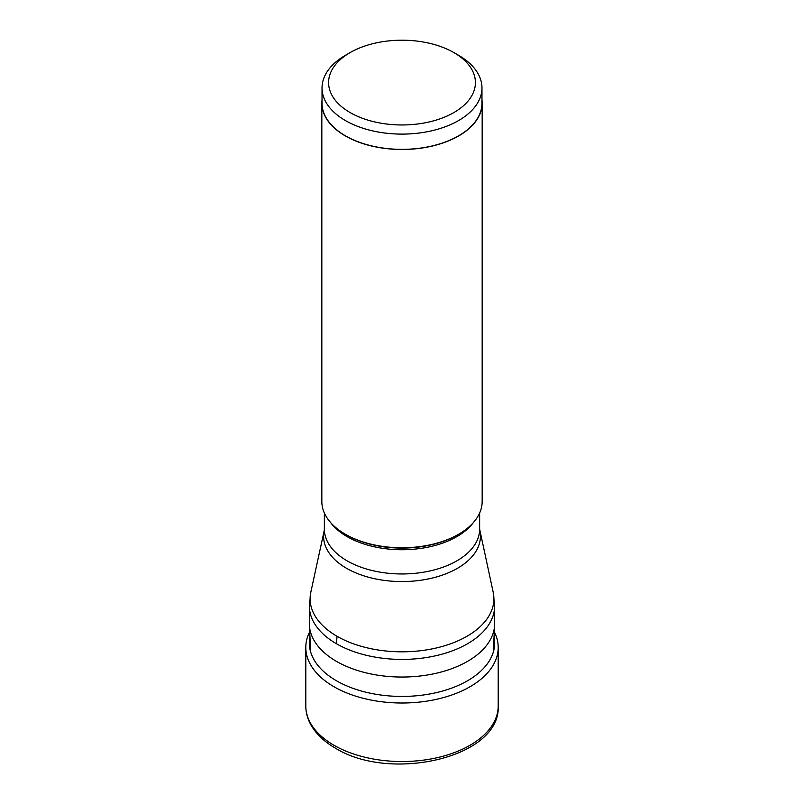 <?xml version="1.0" encoding="UTF-8"?>
<svg xmlns="http://www.w3.org/2000/svg" width="804" height="804" viewBox="0 0 804 804"><rect width="100%" height="100%" fill="white"/><g stroke="black" fill="none" stroke-linecap="round" stroke-linejoin="round"><path stroke-width="1.21" d="M494.289 631.803A96.199 55.536 180 0 1 498.199 647.471A96.199 55.536 180 0 1 438.813 698.787A96.199 55.536 180 0 1 333.982 686.747A96.199 55.536 180 0 1 305.801 647.471A96.199 55.536 180 0 1 309.711 631.803M494.048 636.657A92.691 53.516 0 0 1 442.431 691.078A92.691 53.516 0 0 1 336.464 680.767A92.691 53.516 180 0 1 309.952 636.657M336.474 643.753A92.661 53.496 180 0 1 309.339 605.925L309.339 623.552A92.661 53.496 0 0 0 309.379 625.08A92.661 53.496 0 0 0 336.474 661.38A92.661 53.496 0 0 0 436.23 673.26A92.661 53.496 0 0 0 494.621 625.08A92.661 53.496 0 0 0 494.661 623.552L494.661 605.925A92.661 53.496 180 0 1 437.456 655.35A92.661 53.496 180 0 1 336.474 643.753L337.017 636.276A91.897 53.054 0 0 0 442.401 646.416A91.897 53.054 0 0 0 493.174 592.146L494.661 605.925M458.682 534.218L457.737 534.76A78.822 45.506 0 0 1 346.263 534.76L345.318 534.218A80.169 46.28 0 0 0 458.682 534.218A80.169 46.28 0 0 0 482.169 501.485L482.169 103.193A80.169 46.28 180 0 1 432.683 145.956A80.169 46.28 180 0 1 345.318 135.916A80.169 46.28 180 0 1 321.831 103.193A80.169 46.28 180 0 1 322.032 99.947M481.968 99.947A80.169 46.28 180 0 1 482.169 103.193M322.032 87.937L322.032 103.193A79.968 46.17 0 0 0 345.459 135.836A79.968 46.17 0 0 0 432.602 145.846A79.968 46.17 0 0 0 481.968 103.193L481.968 87.937A79.968 46.17 180 0 1 432.602 130.59A79.968 46.17 180 0 1 345.459 120.59A79.968 46.17 180 0 1 322.032 87.937A79.968 46.17 180 0 1 345.449 55.295L350.092 52.612A73.405 42.381 180 0 1 453.908 52.612L453.908 52.612A73.405 42.381 180 0 1 453.908 112.55A73.405 42.381 180 0 1 350.092 112.55A73.405 42.381 180 0 1 350.092 52.612M321.831 103.193L321.831 501.485A80.169 46.28 0 0 0 345.318 534.218L346.263 534.76M458.541 55.295L453.908 52.612L458.551 55.295A79.968 46.17 180 0 1 458.551 55.295A79.968 46.17 180 0 1 481.968 87.937M333.982 745.268A96.199 55.536 0 0 0 438.813 757.308A96.199 55.536 0 0 0 498.199 705.992C500.942 757.75 390.151 782.563 335.238 748.042C323.801 741.449 315.52 733.429 310.404 723.972C307.359 718.203 305.832 712.203 305.801 705.992A96.199 55.536 0 0 0 333.982 745.268M479.797 530.66A78.41 45.265 180 0 1 436.471 576.96A78.41 45.265 180 0 1 346.554 568.307A78.41 45.265 180 0 1 324.203 530.66L324.364 529.143A77.636 44.823 0 0 0 347.097 560.84A77.636 44.823 0 0 0 431.708 570.549A77.636 44.823 0 0 0 479.636 529.143L493.174 592.146M473.365 522.57A77.636 44.823 180 0 1 347.097 536.61A77.636 44.823 180 0 1 330.635 522.57M324.203 530.66L310.826 592.146A91.897 53.054 -0 0 0 337.017 636.276M305.801 647.471L305.801 705.992M498.199 647.471L498.199 705.992M479.636 513.012L479.636 529.143M324.364 513.012L324.364 529.143M310.826 592.146L309.339 605.925M310.726 652.235L309.379 625.08M493.274 652.235L494.621 625.08"/></g></svg>
